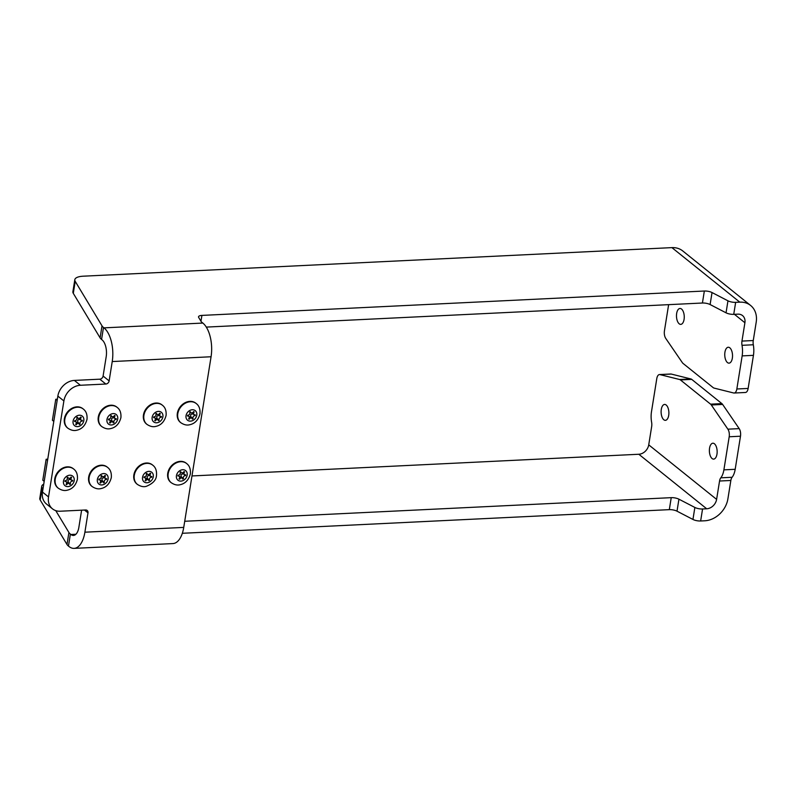 <?xml version="1.0" encoding="UTF-8"?>
<svg xmlns="http://www.w3.org/2000/svg" width="796" height="796" viewBox="0 0 796 796"><rect width="100%" height="100%" fill="white"/><g stroke="black" fill="none" stroke-linecap="round" stroke-linejoin="round"><path stroke-width="1.19" d="M47.75 459.173L46.148 459.252L42.785 480.247L44.198 481.371M47.551 460.377L46.148 459.252M57.352 399.194L55.76 399.274L52.397 420.268L53.8 421.392M57.163 400.398L55.76 399.274M157.21 418.696C156.215 416.527 156.902 415.522 159.28 415.681L161.309 417.303A1.94 1.562 128.8 0 0 159.24 420.318L157.21 418.696L156.991 419.154M159.837 413.253L160.304 413.631A1.94 1.562 128.8 0 0 161.439 416.487L161.309 417.303M158.295 420.208L158.513 420.756A1.94 1.562 128.8 0 0 155.32 420.905L154.722 420.537A1.94 1.562 128.8 0 0 153.598 417.671L153.727 416.865A1.94 1.562 128.8 0 0 155.787 413.85L156.514 413.413A1.94 1.562 128.8 0 0 159.717 413.253L160.304 413.631M154.514 417.651L158.036 419.92M155.32 420.905L154.772 420.477M146.723 424.188A12.298 9.86 -51.2 0 1 146.494 424.009A12.298 9.86 -51.2 0 1 144.524 411.452A12.298 9.86 -51.2 0 1 156.026 403.025A12.298 9.86 -51.2 0 1 161.896 404.826A12.298 9.86 -51.2 0 1 162.125 405.015M68.466 546.086L70.386 534.086A16.189 5.602 -170.9 0 1 68.914 532.494L66.993 544.494A16.189 5.602 9.1 0 0 68.466 546.086L68.983 546.494A25.9 12.617 -92.8 0 0 74.078 548.374A25.9 12.617 -92.8 0 0 84.893 532.196L87.988 512.853A3.234 2.597 128.8 0 0 87.192 510.465A3.234 2.597 128.8 0 0 85.65 509.987L60.227 511.221A16.189 12.975 -51.2 0 1 52.496 508.853A16.189 12.975 -51.2 0 1 48.516 496.913L63.889 400.945A16.189 12.975 -51.2 0 1 80.406 385.264L105.828 384.03A3.234 2.597 128.8 0 0 109.132 380.896L112.226 361.553A25.9 12.617 -92.8 0 0 103.997 327.862L103.49 327.454A16.189 5.602 -170.9 0 1 102.017 325.863L100.097 337.862A16.189 5.602 9.1 0 0 101.57 339.444L102.077 339.862A12.945 6.308 87.2 0 1 106.196 356.707L103.092 376.05A3.234 2.597 -51.2 0 1 99.789 379.185L74.376 380.418A16.189 12.975 128.8 0 0 57.849 396.1L42.477 492.067A16.189 12.975 128.8 0 0 46.467 504.007L52.496 508.853M200.97 321.256L201.905 315.405A6.477 2.239 9.1 0 0 198.532 316.808A6.477 2.239 9.1 0 0 198.692 317.465L201.139 321.544A6.477 2.239 9.1 0 0 201.736 322.181L202.841 323.067A25.9 12.617 87.2 0 1 211.069 356.757L183.737 527.4A25.9 12.617 87.2 0 1 172.921 543.578L74.078 548.374M58.038 488.008A12.298 9.86 -51.2 0 1 57.809 487.829A12.298 9.86 -51.2 0 1 55.849 475.272A12.298 9.86 -51.2 0 1 67.342 466.844A12.298 9.86 -51.2 0 1 73.222 468.645A12.298 9.86 -51.2 0 1 73.441 468.834M137.111 484.167A12.298 9.86 -51.2 0 1 136.882 483.988A12.298 9.86 -51.2 0 1 134.922 471.431A12.298 9.86 -51.2 0 1 146.414 463.003A12.298 9.86 -51.2 0 1 152.295 464.804A12.298 9.86 -51.2 0 1 152.514 464.993M180.612 422.547A12.298 9.86 -51.2 0 1 180.384 422.368A12.298 9.86 -51.2 0 1 178.413 409.801A12.298 9.86 -51.2 0 1 189.906 401.373A12.298 9.86 -51.2 0 1 195.786 403.184A12.298 9.86 -51.2 0 1 196.015 403.363M67.65 428.019A12.298 9.86 -51.2 0 1 67.421 427.85A12.298 9.86 -51.2 0 1 65.451 415.283A12.298 9.86 -51.2 0 1 76.953 406.855A12.298 9.86 -51.2 0 1 82.824 408.666A12.298 9.86 -51.2 0 1 83.053 408.845M101.54 426.377A12.298 9.86 -51.2 0 1 101.311 426.198A12.298 9.86 -51.2 0 1 99.341 413.641A12.298 9.86 -51.2 0 1 110.833 405.214A12.298 9.86 -51.2 0 1 116.713 407.015A12.298 9.86 -51.2 0 1 116.942 407.204M91.928 486.356A12.298 9.86 -51.2 0 1 91.699 486.187A12.298 9.86 -51.2 0 1 89.739 473.62A12.298 9.86 -51.2 0 1 101.231 465.192A12.298 9.86 -51.2 0 1 107.112 467.003A12.298 9.86 -51.2 0 1 107.331 467.182M171.001 482.525A12.298 9.86 -51.2 0 1 170.772 482.346A12.298 9.86 -51.2 0 1 168.812 469.789A12.298 9.86 -51.2 0 1 180.304 461.362A12.298 9.86 -51.2 0 1 186.184 463.163A12.298 9.86 -51.2 0 1 186.403 463.352M68.536 482.515C67.531 480.346 68.217 479.341 70.605 479.49L72.625 481.122A1.94 1.562 128.8 0 0 70.555 484.137L68.536 482.515L68.307 482.973M71.152 477.073L71.63 477.451A1.94 1.562 128.8 0 0 72.754 480.306L72.625 481.122M69.62 484.028L69.829 484.575A1.94 1.562 128.8 0 0 66.635 484.724L66.038 484.356A1.94 1.562 128.8 0 0 64.914 481.49L65.043 480.685A1.94 1.562 128.8 0 0 67.113 477.67L67.839 477.232A1.94 1.562 128.8 0 0 71.033 477.073L71.63 477.451M65.829 481.471L69.352 483.739M66.635 484.724L66.098 484.296M181.498 477.033C180.493 474.864 181.18 473.859 183.568 474.008L185.587 475.64A1.94 1.562 128.8 0 0 183.518 478.655L181.498 477.033L181.269 477.491M184.115 471.59L184.592 471.968A1.94 1.562 128.8 0 0 185.717 474.824L185.587 475.64M182.583 478.545L182.791 479.092A1.94 1.562 128.8 0 0 179.597 479.242L179.001 478.874A1.94 1.562 128.8 0 0 177.876 476.008L178.006 475.202A1.94 1.562 128.8 0 0 180.075 472.187L180.801 471.749A1.94 1.562 128.8 0 0 183.995 471.59L184.592 471.968M178.792 475.988L182.314 478.257M179.597 479.242L179.06 478.814M147.608 478.675C146.603 476.505 147.29 475.501 149.678 475.66L151.698 477.282A1.94 1.562 128.8 0 0 149.628 480.296L147.608 478.675L147.379 479.142M150.225 473.232L150.703 473.61A1.94 1.562 128.8 0 0 151.827 476.476L151.698 477.282M148.693 480.187L148.902 480.734A1.94 1.562 128.8 0 0 145.708 480.893L145.111 480.515A1.94 1.562 128.8 0 0 143.986 477.66L144.116 476.844A1.94 1.562 128.8 0 0 146.185 473.829L146.912 473.391A1.94 1.562 128.8 0 0 150.106 473.242L150.703 473.61M144.902 477.64L148.424 479.898M145.708 480.893L145.171 480.456M102.425 480.864C101.42 478.704 102.107 477.7 104.495 477.849L106.515 479.471A1.94 1.562 128.8 0 0 104.445 482.495L102.425 480.864L102.196 481.331M105.042 475.421L105.52 475.799A1.94 1.562 128.8 0 0 106.644 478.665L106.515 479.471M103.51 482.386L103.719 482.933A1.94 1.562 128.8 0 0 100.525 483.082L99.928 482.714A1.94 1.562 128.8 0 0 98.803 479.849L98.933 479.043A1.94 1.562 128.8 0 0 101.002 476.028L101.729 475.59A1.94 1.562 128.8 0 0 104.923 475.431L105.52 475.799M99.719 479.829L103.241 482.087M100.525 483.082L99.988 482.645M191.1 417.044C190.095 414.885 190.791 413.88 193.169 414.029L195.189 415.661A1.94 1.562 128.8 0 0 193.13 418.676L191.1 417.044L190.881 417.512M193.726 411.602L194.194 411.99A1.94 1.562 128.8 0 0 195.328 414.845L195.189 415.661M192.184 418.567L192.403 419.114A1.94 1.562 128.8 0 0 189.209 419.263L188.612 418.895A1.94 1.562 128.8 0 0 187.478 416.029L187.607 415.223A1.94 1.562 128.8 0 0 189.677 412.209L190.403 411.771A1.94 1.562 128.8 0 0 193.597 411.612L194.194 411.99M188.403 416.01L191.926 418.268M189.209 419.263L188.662 418.835M112.027 420.885C111.022 418.726 111.719 417.711 114.097 417.87L116.117 419.492A1.94 1.562 128.8 0 0 114.057 422.507L112.027 420.885L111.808 421.353M114.654 415.442L115.121 415.82A1.94 1.562 128.8 0 0 116.256 418.686L116.117 419.492M113.112 422.397L113.331 422.945A1.94 1.562 128.8 0 0 110.137 423.104L109.54 422.726A1.94 1.562 128.8 0 0 108.405 419.87L108.535 419.054A1.94 1.562 128.8 0 0 110.604 416.039L111.331 415.602A1.94 1.562 128.8 0 0 114.524 415.452L115.121 415.82M109.331 419.85L112.853 422.109M110.137 423.104L109.589 422.666M78.137 422.527C77.142 420.368 77.829 419.363 80.207 419.512L82.237 421.144A1.94 1.562 128.8 0 0 80.167 424.159L78.137 422.527L77.918 422.994M80.764 417.084L81.232 417.472A1.94 1.562 128.8 0 0 82.366 420.328L82.237 421.144M79.222 424.049L79.441 424.596A1.94 1.562 128.8 0 0 76.247 424.746L75.65 424.377A1.94 1.562 128.8 0 0 74.526 421.512L74.655 420.706A1.94 1.562 128.8 0 0 76.715 417.691L77.441 417.253A1.94 1.562 128.8 0 0 80.645 417.094L81.232 417.472M75.441 421.492L78.963 423.751M76.247 424.746L75.7 424.308M712.082 458.536A7.96 3.881 87.2 0 1 709.395 449.74A7.96 3.881 87.2 0 1 712.878 443.213A7.96 3.881 87.2 0 1 717.136 450.974A7.96 3.881 87.2 0 1 713.654 459.113A7.96 3.881 87.2 0 1 712.082 458.536M679.187 323.793A7.96 3.881 87.2 0 1 676.5 314.997A7.96 3.881 87.2 0 1 679.983 308.47A7.96 3.881 87.2 0 1 684.242 316.231A7.96 3.881 87.2 0 1 680.759 324.37A7.96 3.881 87.2 0 1 679.187 323.793M727.454 362.568A7.96 3.881 87.2 0 1 724.768 353.772A7.96 3.881 87.2 0 1 728.25 347.245A7.96 3.881 87.2 0 1 732.509 355.006A7.96 3.881 87.2 0 1 729.027 363.145A7.96 3.881 87.2 0 1 727.454 362.568M663.814 419.761A7.96 3.881 87.2 0 1 661.128 410.965A7.96 3.881 87.2 0 1 664.61 404.438A7.96 3.881 87.2 0 1 668.869 412.199A7.96 3.881 87.2 0 1 665.386 420.338A7.96 3.881 87.2 0 1 663.814 419.761M733.733 314.35L735.653 302.351A6.477 2.239 -170.9 0 1 727.962 300.818L726.042 312.818A6.477 2.239 9.1 0 0 733.733 314.35L737.872 314.151A9.711 7.791 -51.2 0 1 742.519 315.574A9.711 7.791 -51.2 0 1 744.907 322.738L741.962 341.086A6.477 3.154 -92.8 0 0 742.011 345.315L753.315 344.767A6.477 3.154 87.2 0 1 753.265 340.539L756.2 322.181A22.666 18.169 128.8 0 0 750.628 305.475A22.666 18.169 128.8 0 0 739.792 302.152L671.914 247.626L83.262 276.192A16.189 5.602 -170.9 0 0 74.814 279.695A16.189 5.602 -170.9 0 0 75.212 281.346L102.017 325.863M736.847 388.985A6.477 3.154 87.2 0 1 734.141 393.025L745.444 392.478A6.477 3.154 -92.8 0 0 748.14 388.438L736.847 388.985L742.151 355.892A16.189 7.89 -92.8 0 0 742.011 345.315M753.315 344.767A16.189 7.89 87.2 0 1 753.444 355.344L748.14 388.438M734.141 393.025A6.477 3.154 87.2 0 1 733.683 392.985L714.032 388.08A6.477 3.154 87.2 0 1 713.226 387.662L683.058 363.434A6.477 3.154 87.2 0 1 682.311 362.598L665.755 338.409A6.477 3.154 87.2 0 1 664.441 330.828L668.63 304.659M720.788 477.829A6.477 3.154 -92.8 0 0 719.554 481.023L730.847 480.476A6.477 3.154 87.2 0 1 732.091 477.282L720.788 477.829A16.189 7.89 -92.8 0 0 723.892 469.859L729.196 436.765L740.489 436.218A6.477 3.154 -92.8 0 0 739.185 428.626L727.882 429.173A6.477 3.154 87.2 0 1 729.196 436.765M740.489 436.218L735.186 469.302A16.189 7.89 87.2 0 1 732.091 477.282M727.882 429.173L711.325 404.985L722.629 404.438L739.185 428.626M700.639 520.982L702.56 508.982A6.477 2.239 -170.9 0 1 694.868 507.45L692.948 519.45A6.477 2.239 9.1 0 0 700.639 520.982L704.778 520.783A22.666 18.169 128.8 0 0 727.902 498.833L730.847 480.476M671.247 374.06A6.477 3.154 -92.8 0 0 670.789 374.011L659.496 374.558A6.477 3.154 87.2 0 1 659.954 374.608L671.247 374.06L690.898 378.956L679.595 379.503A6.477 3.154 87.2 0 1 680.411 379.921L691.714 379.374A6.477 3.154 -92.8 0 0 690.898 378.956M722.629 404.438A6.477 3.154 -92.8 0 0 721.872 403.612L691.714 379.374M702.56 508.982L706.699 508.783L638.82 454.257A9.711 7.791 128.8 0 0 648.73 444.855L651.675 426.497A6.477 3.154 -92.8 0 0 651.616 422.268A16.189 7.89 -92.8 0 1 651.486 411.691L656.79 378.598A6.477 3.154 87.2 0 1 659.496 374.558M721.872 403.612L710.579 404.159A6.477 3.154 87.2 0 1 711.325 404.985M710.579 404.159L680.411 379.921M679.595 379.503L659.954 374.608M706.699 508.783A9.711 7.791 128.8 0 0 716.609 499.381L719.554 481.023M100.097 337.862L73.292 293.346L75.212 281.346M74.814 279.695L72.894 291.684A16.189 5.602 9.1 0 0 73.292 293.346M726.042 312.818L710.112 304.55L712.032 292.55A6.477 2.239 9.1 0 0 704.341 291.028L702.42 303.017A6.477 2.239 -170.9 0 1 710.112 304.55M702.42 303.017L206.293 327.096M66.993 544.494L40.188 499.978L42.118 487.978L42.924 489.321M42.118 487.978A16.189 5.602 -170.9 0 1 41.72 486.326L39.8 498.326A16.189 5.602 9.1 0 0 40.188 499.978M692.948 519.45L677.008 511.181L678.928 499.191L694.868 507.45M678.928 499.191A6.477 2.239 9.1 0 0 671.237 497.659L669.317 509.649A6.477 2.239 -170.9 0 1 677.008 511.181M669.317 509.649L182.324 533.29M55.75 510.624L68.914 532.494M41.72 486.326A16.189 5.602 -170.9 0 1 43.75 484.147M735.653 302.351L739.792 302.152M201.905 315.405L704.341 291.028M184.722 521.271L671.237 497.659M712.032 292.55L727.962 300.818M70.386 534.086L70.904 534.504A12.945 6.308 -92.8 0 0 73.451 535.439A12.945 6.308 -92.8 0 0 78.864 527.35L81.61 510.186M671.914 247.626A22.666 18.169 -51.2 0 1 682.749 250.949L750.628 305.475M638.82 454.257L191.975 475.948M146.942 424.368C150.096 426.467 153.041 427.154 155.777 426.407C161.011 425.283 164.444 421.651 166.085 415.492C166.464 410.776 165.22 407.343 162.354 405.194A12.298 9.86 128.8 0 0 156.474 403.383A12.298 9.86 128.8 0 0 144.981 411.811A12.298 9.86 128.8 0 0 146.942 424.368L146.494 424.009M158.424 411.383A6.149 4.935 -51.2 0 1 162.881 416.825A6.149 4.935 -51.2 0 1 156.603 422.785A6.149 4.935 -51.2 0 1 152.145 417.343A6.149 4.935 -51.2 0 1 158.424 411.383M183.737 527.4L84.893 532.196M112.226 361.553L211.069 356.757M58.267 488.187C61.411 490.286 64.357 490.963 67.093 490.227C72.327 489.102 75.769 485.46 77.411 479.311C77.789 474.595 76.545 471.152 73.67 469.013A12.298 9.86 128.8 0 0 67.789 467.202A12.298 9.86 128.8 0 0 56.297 475.63A12.298 9.86 128.8 0 0 58.267 488.187L57.809 487.829M69.749 475.202A6.149 4.935 -51.2 0 1 74.197 480.645A6.149 4.935 -51.2 0 1 67.919 486.605A6.149 4.935 -51.2 0 1 63.471 481.162A6.149 4.935 -51.2 0 1 69.749 475.202M171.23 482.704C174.374 484.804 177.319 485.48 180.055 484.744C185.289 483.62 188.722 479.978 190.373 473.829C190.751 469.113 189.498 465.67 186.632 463.531A12.298 9.86 128.8 0 0 180.752 461.72A12.298 9.86 128.8 0 0 169.259 470.147A12.298 9.86 128.8 0 0 171.23 482.704L170.772 482.346M182.712 469.72A6.149 4.935 -51.2 0 1 187.159 475.162A6.149 4.935 -51.2 0 1 180.881 481.122A6.149 4.935 -51.2 0 1 176.433 475.68A6.149 4.935 -51.2 0 1 182.712 469.72M152.742 465.172A12.298 9.86 128.8 0 0 146.862 463.362A12.298 9.86 128.8 0 0 135.37 471.789A12.298 9.86 128.8 0 0 137.34 484.356C140.554 486.465 143.509 487.142 146.195 486.376C152.832 483.67 156.255 480.028 156.484 475.471C156.862 470.754 155.618 467.322 152.742 465.172L152.295 464.804M148.822 471.361A6.149 4.935 -51.2 0 1 153.27 476.804A6.149 4.935 -51.2 0 1 146.991 482.764A6.149 4.935 -51.2 0 1 142.544 477.321A6.149 4.935 -51.2 0 1 148.822 471.361M92.157 486.545C95.301 488.644 98.246 489.321 100.983 488.575C106.216 487.46 109.649 483.819 111.301 477.67C111.679 472.943 110.425 469.511 107.559 467.361A12.298 9.86 128.8 0 0 101.679 465.56A12.298 9.86 128.8 0 0 90.187 473.988A12.298 9.86 128.8 0 0 92.157 486.545L91.699 486.187M103.639 473.56A6.149 4.935 -51.2 0 1 108.087 478.993A6.149 4.935 -51.2 0 1 101.808 484.953A6.149 4.935 -51.2 0 1 97.361 479.52A6.149 4.935 -51.2 0 1 103.639 473.56M180.831 422.726C183.985 424.825 186.931 425.502 189.667 424.756C194.891 423.641 198.333 419.999 199.975 413.85C200.353 409.124 199.109 405.691 196.244 403.542A12.298 9.86 128.8 0 0 190.363 401.741A12.298 9.86 128.8 0 0 178.871 410.169A12.298 9.86 128.8 0 0 180.831 422.726L180.384 422.368M192.314 409.741A6.149 4.935 -51.2 0 1 196.771 415.174A6.149 4.935 -51.2 0 1 190.493 421.134A6.149 4.935 -51.2 0 1 186.035 415.701A6.149 4.935 -51.2 0 1 192.314 409.741M101.759 426.566C104.913 428.666 107.858 429.342 110.594 428.596C115.818 427.472 119.261 423.84 120.902 417.691C121.281 412.965 120.037 409.532 117.171 407.383A12.298 9.86 128.8 0 0 111.291 405.582A12.298 9.86 128.8 0 0 99.798 414.01A12.298 9.86 128.8 0 0 101.759 426.566L101.311 426.198M113.241 413.582A6.149 4.935 -51.2 0 1 117.699 419.014A6.149 4.935 -51.2 0 1 111.42 424.974A6.149 4.935 -51.2 0 1 106.963 419.532A6.149 4.935 -51.2 0 1 113.241 413.582M67.869 428.208C71.023 430.308 73.968 430.984 76.705 430.238C81.938 429.124 85.371 425.482 87.013 419.333C87.391 414.607 86.147 411.174 83.282 409.025A12.298 9.86 128.8 0 0 77.401 407.224A12.298 9.86 128.8 0 0 65.909 415.651A12.298 9.86 128.8 0 0 67.869 428.208L67.421 427.85M79.351 415.223A6.149 4.935 -51.2 0 1 83.809 420.656A6.149 4.935 -51.2 0 1 77.53 426.616A6.149 4.935 -51.2 0 1 73.073 421.184A6.149 4.935 -51.2 0 1 79.351 415.223M753.265 340.539L741.962 341.086M753.444 355.344L742.151 355.892M735.186 469.302L723.892 469.859M648.73 444.855L716.609 499.381M101.57 339.444L103.49 327.454M103.997 327.862L202.841 323.067M744.907 322.738L734.419 314.311M70.904 534.504L75.899 534.255M84.495 510.047L87.988 512.853M109.132 380.896L103.092 376.05M99.789 379.185L105.828 384.03M80.406 385.264L74.376 380.418M48.516 496.913L42.477 492.067M57.849 396.1L63.889 400.945M160.195 416.248L158.046 414.527M156.991 414.248L156.046 413.482M154.832 417.92L153.658 416.965M71.511 480.068L69.361 478.346M68.317 478.068L67.362 477.301M66.158 481.729L64.974 480.784M184.473 474.585L182.324 472.864M181.279 472.585L180.324 471.819M179.12 476.247L177.936 475.302M150.583 476.237L148.434 474.506M147.389 474.227L146.434 473.461M145.23 477.899L144.046 476.943M105.4 478.426L103.251 476.695M102.206 476.426L101.251 475.66M100.047 480.087L98.863 479.142M194.085 414.607L191.936 412.875M190.881 412.607L189.936 411.84M188.722 416.268L187.548 415.323M115.012 418.447L112.863 416.716M111.808 416.437L110.863 415.681M109.649 420.109L108.475 419.164M81.122 420.089L78.973 418.358M77.918 418.089L76.973 417.323M75.759 421.751L74.585 420.805"/></g></svg>
